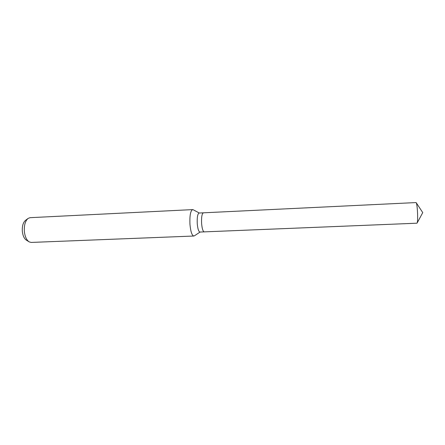 <?xml version="1.0" encoding="UTF-8"?>
<svg xmlns="http://www.w3.org/2000/svg" width="445" height="445" viewBox="0 0 445 445"><rect width="100%" height="100%" fill="white"/><g stroke="black" fill="none" stroke-linecap="round" stroke-linejoin="round"><path stroke-width="0.67" d="M199.11 213.022C197.619 213.795 196.996 217.332 197.252 223.635C197.736 228.875 198.637 231.684 199.955 232.051L416.954 223.195L417.188 222.901C417.588 221.566 417.722 218.567 417.588 213.912C417.349 208.232 416.921 204.544 416.298 202.842L416.036 202.57L203.398 212.816C201.947 213.589 201.346 217.132 201.602 223.44C202.08 228.691 202.965 231.506 204.244 231.873C202.965 231.506 202.08 228.691 201.602 223.44C201.346 217.132 201.947 213.589 203.398 212.816L199.11 213.022M193.252 209.773L192.657 209.606C190.505 210.669 189.603 215.586 189.954 224.352C190.644 231.639 191.94 235.533 193.831 236.028L194.409 235.806M192.657 209.606L30.099 217.677L28.152 218.378C25.243 220.865 23.985 225.281 24.375 231.634C25.015 236.773 26.622 240.194 29.198 241.902L31.2 242.43L193.831 236.028M27.885 218.584L25.56 220.331C23.09 222.444 22.016 226.171 22.35 231.517C22.89 235.85 24.253 238.737 26.444 240.183L28.914 241.724M199.277 213.016L193.102 209.695M200.122 232.04L194.27 235.9M417.188 222.901L422.75 212.604L416.298 202.842"/></g></svg>
